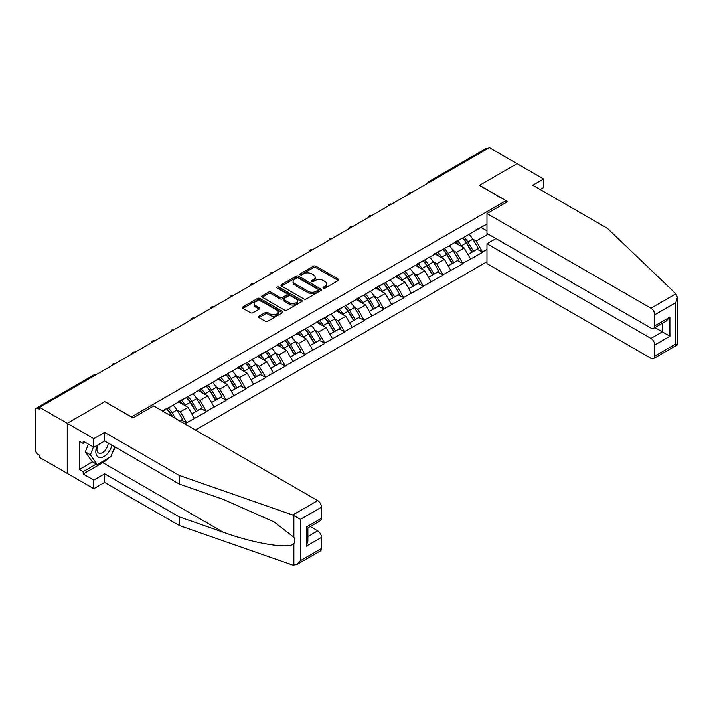 <?xml version="1.0" encoding="UTF-8"?>
<svg xmlns="http://www.w3.org/2000/svg" width="713" height="713" viewBox="0 0 713 713"><rect width="100%" height="100%" fill="white"/><g stroke="black" fill="none" stroke-linecap="round" stroke-linejoin="round"><path stroke-width="1.07" d="M323.354 288.132A1.23 0.713 0 0 0 325.092 288.132L338.274 280.521A1.756 1.016 0 0 0 338.791 279.799A1.756 1.016 0 0 0 338.274 279.086L315.939 266.19A1.756 1.016 0 0 0 313.462 266.19L300.271 273.801A1.23 0.713 0 0 0 299.915 274.3A1.23 0.713 0 0 0 300.271 274.799A1.23 0.713 0 0 0 302.009 274.799L303.72 273.819A5.615 3.244 0 0 1 311.661 273.819L313.524 274.888A5.615 3.244 0 0 1 315.164 277.188A5.615 3.244 0 0 1 313.524 279.478L311.813 280.459A1.23 0.713 0 0 0 311.456 280.967A1.23 0.713 0 0 0 311.813 281.466A1.23 0.713 0 0 0 313.551 281.466L315.262 280.476A5.615 3.244 0 0 1 323.203 280.476L325.057 281.555A5.615 3.244 0 0 1 326.706 283.845A5.615 3.244 0 0 1 325.057 286.145L323.354 287.125A1.23 0.713 0 0 0 322.998 287.624A1.23 0.713 0 0 0 323.354 288.132L323.354 287.125M258.979 316.198A1.756 1.016 0 0 0 258.471 316.911A1.756 1.016 0 0 0 258.979 317.624L265.254 321.242A1.756 1.016 0 0 0 267.731 321.242L282.375 312.793A1.756 1.016 0 0 0 282.892 312.071A1.756 1.016 0 0 0 282.375 311.358L260.04 298.462A1.756 1.016 0 0 0 257.553 298.462L242.91 306.92A1.756 1.016 0 0 0 242.402 307.633A1.756 1.016 0 0 0 242.91 308.346L250.486 312.722A1.756 1.016 0 0 0 252.963 312.722L259.229 309.103A1.756 1.016 0 0 0 259.746 308.381A1.756 1.016 0 0 0 259.229 307.668L255.477 305.503A4.697 2.709 0 0 1 254.104 303.586A4.697 2.709 0 0 1 257.001 301.082A4.697 2.709 0 0 1 262.117 301.67L276.822 310.155A4.697 2.709 0 0 1 278.195 312.071A4.697 2.709 0 0 1 275.298 314.576A4.697 2.709 0 0 1 270.182 313.987L267.731 312.579A1.756 1.016 0 0 0 265.254 312.579L258.979 316.198L258.979 317.624L265.254 314.041L265.254 312.579M104.927 401.571L67.254 423.317L39.572 407.337L489.376 147.644L517.059 163.625L479.386 185.38L505.936 200.701L131.477 416.891L104.927 401.713M303.845 298.961A1.756 1.016 0 0 0 306.323 298.961L320.966 290.512A1.756 1.016 0 0 0 321.483 289.79A1.756 1.016 0 0 0 320.966 289.077L298.631 276.181A1.756 1.016 0 0 0 296.145 276.181L281.501 284.639A1.756 1.016 0 0 0 280.993 285.352A1.756 1.016 0 0 0 281.501 286.065L303.845 298.961M277.714 288.391A1.23 0.713 0 0 1 278.961 288.569L278.961 287.107L301.67 300.218A1.756 1.016 0 0 1 302.187 300.931A1.756 1.016 0 0 1 301.67 301.652L287.027 310.102A1.756 1.016 0 0 1 284.549 310.102L262.206 297.205L262.206 295.779A1.756 1.016 0 0 0 261.698 296.492A1.756 1.016 0 0 0 262.206 297.205M262.206 295.779L268.48 292.161A1.756 1.016 0 0 1 270.958 292.161L280.013 297.392A1.756 1.016 0 0 0 282.5 297.392L286.653 294.986A1.756 1.016 0 0 0 287.17 294.273A1.756 1.016 0 0 0 286.653 293.56L277.223 288.114A1.23 0.713 0 0 1 276.867 287.606A1.23 0.713 0 0 1 277.624 286.956A1.23 0.713 0 0 1 278.961 287.107M195.442 430.037L486.97 261.724M505.936 200.701L505.936 202.599M162.769 411.169L166.94 408.317L162.386 410.946M166.94 408.754L486.97 223.989M486.97 249.39L482.478 251.983L476.159 241.03L472.657 239.007M462.532 238.097A11.978 6.916 -120 0 1 466.632 242.892L472.211 252.108L477.086 249.3L482.478 251.983M482.478 252.42L462.764 263.364L456.436 252.42L452.942 250.397M442.809 249.488A11.978 6.916 -120 0 1 446.908 254.274L452.497 263.498L457.363 260.682L462.764 263.364M462.764 263.801L443.04 274.755L436.721 263.801L433.219 261.778M423.085 260.869A11.978 6.916 -120 0 1 427.185 265.664L432.773 274.879L437.639 272.072L443.04 274.755M443.04 275.191L423.317 286.136L416.998 275.191L413.495 273.168M403.371 272.259A11.978 6.916 -120 0 1 407.471 277.054L413.05 286.269L417.916 283.453L423.317 286.136M423.317 286.573L403.594 297.526L397.275 286.573L393.772 284.549M383.647 283.64A11.978 6.916 -120 0 1 387.747 288.435L393.326 297.651L398.193 294.843L403.594 297.526M403.594 297.963L383.87 308.907L377.551 297.963L374.049 295.94M363.924 295.03A11.978 6.916 -120 0 1 368.024 299.825L373.603 309.041L378.478 306.233L383.87 308.907M383.87 309.344L364.156 320.297L357.828 309.344L354.334 307.33M344.201 306.412A11.978 6.916 -120 0 1 348.3 311.207L353.889 320.422L358.755 317.615L364.156 320.297M364.156 320.734L344.432 331.679L338.114 320.734L334.611 318.711M324.477 317.802A11.978 6.916 -120 0 1 328.577 322.597L334.165 331.812L339.031 329.005L344.432 331.679M344.432 332.115L324.709 343.069L318.39 332.115L314.888 330.101M304.763 329.183A11.978 6.916 -120 0 1 308.863 333.978L314.442 343.203L319.308 340.386L324.709 343.069M324.709 343.506L304.986 354.45L298.667 343.506L295.164 341.482M285.04 340.573A11.978 6.916 -120 0 1 289.139 345.368L294.719 354.584L299.585 351.776L304.986 354.45M304.986 354.896L285.262 365.84L278.943 354.896L275.441 352.873M265.316 351.955A11.978 6.916 -120 0 1 269.416 356.75L274.995 365.974L279.87 363.158L285.262 365.84M285.262 366.277L265.548 377.23L259.22 366.277L255.726 364.254M245.593 363.345A11.978 6.916 -120 0 1 249.693 368.14L255.281 377.355L260.147 374.548L265.548 377.23M265.548 377.667L245.825 388.612L239.506 377.667L236.003 375.644M225.869 374.735A11.978 6.916 -120 0 1 229.978 379.521L235.557 388.745L240.424 385.929L245.825 388.612M245.825 389.048L226.101 400.002L219.782 389.048L216.28 387.025M206.155 386.116A11.978 6.916 -120 0 1 210.255 390.911L215.834 400.127L220.7 397.319L226.101 400.002M226.101 400.439L206.378 411.383L200.059 400.439L196.556 398.415M186.432 397.506A11.978 6.916 -120 0 1 190.531 402.301L196.111 411.517L200.977 408.709L206.378 411.383M206.378 411.82L186.663 422.773L180.336 411.82L176.833 409.797M179.738 420.964L181.262 420.091L186.663 422.773M186.663 423.21L185.139 424.083M179.961 400.804L186.663 397.373M180.336 411.82L188.054 407.373L178.312 401.749M194.373 418.317L188.054 407.373M199.685 389.414L206.378 385.983M200.059 400.439L207.768 395.982L198.036 390.368M214.096 406.936L207.768 395.982M219.399 378.033L226.101 374.601M219.782 389.048L227.492 384.601L217.759 378.977M233.811 395.546L227.492 384.601M239.122 366.642L245.825 363.211M239.506 377.667L247.215 373.211L237.482 367.596M253.534 384.164L247.215 373.211M258.846 355.252L265.548 351.83M259.22 366.277L266.938 361.83L257.197 356.206M273.257 372.774L266.938 361.83M278.569 343.871L285.262 340.44M278.943 354.896L286.662 350.44L276.92 344.816M292.981 361.384L286.662 350.44M298.284 332.481L304.986 329.049M298.667 343.506L306.376 339.049L296.644 333.434M312.704 350.003L306.376 339.049M318.007 321.1L324.709 317.668M318.39 332.115L326.099 327.668L316.367 322.044M332.418 338.613L326.099 327.668M337.73 309.709L344.432 306.278M338.114 320.734L345.823 316.278L336.09 310.663M352.142 327.231L345.823 316.278M357.454 298.328L364.156 294.897M357.828 309.344L365.546 304.897L355.805 299.273M371.865 315.841L365.546 304.897M377.177 286.938L383.87 283.507M377.551 297.963L385.27 293.506L375.528 287.892M391.589 304.46L385.27 293.506M396.891 275.557L403.594 272.125M397.275 286.573L404.984 282.125L395.252 276.501M411.312 293.07L404.984 282.125M416.615 264.166L423.317 260.735M416.998 275.191L424.707 270.735L414.975 265.12M431.026 281.688L424.707 270.735M436.338 252.785L443.04 249.354M436.721 263.801L444.431 259.354L434.698 253.73M450.75 270.298L444.431 259.354M456.062 241.395L462.764 237.964M456.436 252.42L464.154 247.964L454.413 242.34M470.473 258.917L464.154 247.964M487.478 148.741L430.206 181.797M429.404 182.27A2.683 1.551 120 0 1 430.082 181.726A2.683 1.551 60 0 0 428.745 181.592L486.008 148.527A2.683 1.551 60 0 1 487.353 148.661M475.785 230.005L482.478 226.582M476.159 241.03L488.173 234.096M481.025 227.42L486.97 230.852M108.349 458.129A20.116 11.613 -60 0 1 102.779 462.657L83.18 473.976L93.804 480.107L93.804 488.717L67.254 473.387L67.254 423.317L104.802 401.642L132.992 417.916L153.723 405.947L317.695 500.615A5.365 3.093 60 0 1 321.483 507.184L300.44 519.331L292.74 515.018L179.266 475.428L104.677 432.372L93.804 438.647L67.254 423.317L67.254 473.387L39.572 457.407L39.572 455.215L37.548 454.047A2.683 1.551 -120 0 1 35.65 450.759L35.65 409.449A2.683 1.551 -120 0 1 36.203 408.219A2.683 1.551 -120 0 1 37.548 408.353L39.572 409.52L39.572 407.337M466.355 243.106L466.979 243.472M446.632 254.488L447.256 254.853M426.909 265.878L427.542 266.243M407.194 277.268L407.818 277.624M387.471 288.649L388.095 289.015M367.748 300.039L368.371 300.396M348.024 311.421L348.648 311.786M328.301 322.811L328.934 323.167M308.586 334.192L309.21 334.557M288.863 345.582L289.487 345.939M269.14 356.963L269.764 357.329M249.416 368.354L250.04 368.719M229.693 379.744L230.326 380.1M209.978 391.125L210.602 391.49M190.255 402.515L190.879 402.872M170.532 413.896L171.156 414.262M323.845 288.302L325.057 287.597A5.615 3.244 0 0 0 326.706 285.307L326.706 283.845M315.164 277.188L315.164 278.649A5.615 3.244 0 0 1 313.524 280.94L312.303 281.635M338.274 279.086L338.274 280.521L315.939 267.651A1.756 1.016 0 0 0 313.462 267.651L300.761 274.977M320.939 290.521L298.631 277.642A1.756 1.016 0 0 0 296.145 277.642L281.528 286.082M317.864 290.298A1.23 0.713 0 0 0 318.221 289.79A1.23 0.713 0 0 0 317.864 289.291L298.257 277.972A1.23 0.713 0 0 0 296.519 277.972L294.719 279.015A5.615 3.244 0 0 0 293.079 281.305A5.615 3.244 0 0 0 294.719 283.596L308.123 291.332A5.615 3.244 0 0 0 316.064 291.332L317.864 290.298L317.864 291.76A1.23 0.713 0 0 0 318.221 291.252L318.221 289.79M293.079 281.305L293.079 282.767A5.615 3.244 0 0 0 294.719 285.057L294.719 283.596M317.864 291.76L316.064 292.793A5.615 3.244 0 0 1 308.123 292.793L294.719 285.057M262.232 297.223L268.48 293.622L268.48 292.161M287.17 294.273L287.17 295.735A1.756 1.016 0 0 1 286.653 296.448L282.5 298.845A1.756 1.016 0 0 1 280.013 298.845L270.958 293.622A1.756 1.016 0 0 0 268.48 293.622M278.961 288.569L301.644 301.661M289.416 302.811A4.697 2.709 0 0 0 294.531 303.399A4.697 2.709 0 0 0 297.428 300.895A4.697 2.709 0 0 0 296.055 298.979L290.877 295.993A1.756 1.016 0 0 0 288.391 295.993L284.237 298.391A1.756 1.016 0 0 0 283.721 299.103A1.756 1.016 0 0 0 284.237 299.825L289.416 302.811L289.416 304.273A4.697 2.709 0 0 0 294.531 304.861A4.697 2.709 0 0 0 297.428 302.357L297.428 300.895M283.721 299.103L283.721 300.565A1.756 1.016 0 0 0 284.237 301.287L284.237 299.825M289.416 304.273L284.237 301.287M278.195 312.071L278.195 313.533A4.697 2.709 0 0 1 275.298 316.037A4.697 2.709 0 0 1 270.182 315.449L267.731 314.041A1.756 1.016 0 0 0 265.254 314.041M254.104 303.586L254.104 305.048A4.697 2.709 0 0 0 255.477 306.964L255.477 305.503M259.211 309.112L255.477 306.964M282.348 312.802L260.04 299.923A1.756 1.016 0 0 0 257.553 299.923L242.937 308.364M468.949 234.39A14.661 8.467 60 0 1 472.79 239.22L467.924 242.037A14.661 8.467 -120 0 0 464.083 237.206M467.924 242.037L473.503 251.252L478.37 248.445L472.79 239.22M472.211 252.108L473.503 251.252M477.086 249.3L478.37 248.445M455.696 241.6A11.978 6.916 60 0 1 459.003 244.996M457.568 240.958A14.661 8.467 60 0 1 461.409 245.789L461.962 246.698M467.96 254.568L471.863 252.197L466.284 242.981A14.661 8.467 -120 0 0 462.434 238.151M471.863 252.197L467.915 254.479M449.226 245.78A14.661 8.467 60 0 1 453.067 250.611L448.201 253.418A14.661 8.467 -120 0 0 444.359 248.587M448.201 253.418L453.789 262.634L458.655 259.826L453.067 250.611M452.497 263.498L453.789 262.634M457.363 260.682L458.655 259.826M435.982 252.99A11.978 6.916 60 0 1 439.279 256.377M437.853 252.349A14.661 8.467 60 0 1 441.695 257.179L442.238 258.088M448.236 265.949L452.14 263.587L446.561 254.372A14.661 8.467 -120 0 0 442.72 249.541M452.14 263.587L448.192 265.869M429.502 257.161A14.661 8.467 60 0 1 433.344 261.992L428.477 264.808A14.661 8.467 -120 0 0 424.636 259.978M428.477 264.808L434.065 274.024L438.932 271.216L433.344 261.992M432.773 274.879L434.065 274.024M437.639 272.072L438.932 271.216M416.258 264.371A11.978 6.916 60 0 1 419.565 267.767M418.13 263.73A14.661 8.467 60 0 1 421.971 268.56L422.524 269.469M428.522 277.339L432.417 274.968L426.837 265.753A14.661 8.467 -120 0 0 422.996 260.922M432.417 274.968L428.468 277.25M409.788 268.551A14.661 8.467 60 0 1 413.629 273.382L408.763 276.189A14.661 8.467 -120 0 0 404.913 271.359M408.763 276.189L414.342 285.414L419.208 282.598L413.629 273.382M413.05 286.269L414.342 285.414M417.916 283.453L419.208 282.598M396.535 275.762A11.978 6.916 60 0 1 399.841 279.148M398.407 275.12A14.661 8.467 60 0 1 402.248 279.951L402.8 280.86M408.799 288.72L412.702 286.359L407.114 277.143A14.661 8.467 -120 0 0 403.273 272.313M412.702 286.359L408.745 288.64M390.064 279.933A14.661 8.467 60 0 1 393.906 284.772L389.04 287.58A14.661 8.467 -120 0 0 385.198 282.749M389.04 287.58L394.619 296.795L399.485 293.988L393.906 284.772M393.326 297.651L394.619 296.795M398.193 294.843L399.485 293.988M376.812 287.152A11.978 6.916 60 0 1 380.118 290.539M378.683 286.501A14.661 8.467 60 0 1 382.524 291.341L383.077 292.25M389.075 300.111L392.979 297.749L387.391 288.524A14.661 8.467 -120 0 0 383.549 283.694M392.979 297.749L389.031 300.021M370.341 291.323A14.661 8.467 60 0 1 374.182 296.153L369.316 298.961A14.661 8.467 -120 0 0 365.475 294.13M369.316 298.961L374.895 308.185L379.762 305.369L374.182 296.153M373.603 309.041L374.895 308.185M378.478 306.233L379.762 305.369M357.088 298.533A11.978 6.916 60 0 1 360.395 301.92M358.96 297.891A14.661 8.467 60 0 1 362.801 302.722L363.354 303.631M369.352 311.492L373.255 309.13L367.676 299.915A14.661 8.467 -120 0 0 363.835 295.084M373.255 309.13L369.307 311.412M97.423 445.17A11.622 6.711 120 0 0 99.936 457.559A11.622 6.711 120 0 0 111.914 445.162M98.046 444.814A7.959 4.59 120 0 0 98.572 452.996A7.959 4.59 120 0 0 99.731 453.352A7.959 4.59 120 0 0 108.171 442.996M114.713 446.775L110.871 456.676L97.218 464.555L92.164 461.632L85.337 451.926L88.367 444.119M97.218 464.555L90.391 454.849L93.421 447.042M85.337 451.926L90.391 454.849M675.888 293.809L677.35 297.348L675.781 302.633L654.73 314.781A5.365 3.093 -120 0 0 650.933 308.212L675.888 293.809L607.324 228.294L532.736 185.228L543.609 178.954L517.059 163.625L479.51 185.3L507.701 201.583L486.97 213.552L650.933 308.212M543.609 178.954L543.609 187.564L540.196 189.533M495.945 238.588L486.97 243.766L486.97 263.623L650.933 358.282A5.365 3.093 -120 0 0 653.616 358.55A5.365 3.093 -120 0 0 654.73 356.099L654.73 345.003A5.365 3.093 -120 0 0 650.933 338.434L662.315 331.866L669.899 336.242L654.73 345.003M486.97 243.766L650.933 338.434M486.97 213.552L486.97 233.401L650.933 328.069A5.365 3.093 -120 0 0 653.616 328.337A5.365 3.093 -120 0 0 654.73 325.877L654.73 314.781M654.908 327.588L662.315 331.866L662.315 323.31M654.73 325.877L669.899 317.125L666.111 321.126L653.616 328.337M654.73 356.099L675.781 343.942L676.575 344.406M93.804 480.107L104.677 473.824L179.266 516.889L179.266 525.499L292.74 565.088L296.644 564.651L300.44 560.65L321.483 548.493A5.365 3.093 60 0 1 320.378 550.944L296.644 564.651M179.266 516.889L223.347 532.272C254.666 543.645 289.754 549.304 293.872 543.627C295.244 541.898 295.244 539.777 293.872 537.272L274.175 521.969L223.347 499.421L179.266 484.047L104.677 440.982L93.804 447.256L83.18 441.124L83.18 443.459L79.393 441.276L79.393 469.448L83.18 471.641L96.335 464.047M104.677 473.824L104.677 482.443L93.804 488.717M179.266 525.499L104.677 482.443M321.483 507.184L321.483 518.28A5.365 3.093 60 0 1 320.378 520.731L307.882 527.941L307.882 540.873L306.314 546.158L306.314 527.032C308.364 528.217 308.364 528.217 306.314 527.032L321.483 518.28M93.804 438.647L93.804 447.256M83.18 473.976L83.18 471.641M104.677 432.372L104.677 440.982M179.266 475.428L179.266 484.047M307.882 536.488L317.695 530.828A5.365 3.093 60 0 1 321.483 537.397L321.483 548.493M317.695 530.828L310.289 526.55M115.203 447.06A20.116 11.613 -60 0 1 112.351 452.862M85.203 442.292L83.18 443.459M79.393 469.448L92.538 461.855M350.618 302.713A14.661 8.467 60 0 1 354.459 307.544L349.593 310.351A14.661 8.467 -120 0 0 345.752 305.521M349.593 310.351L355.181 319.567L360.047 316.759L354.459 307.544M353.889 320.422L355.181 319.567M358.755 317.615L360.047 316.759M337.374 309.923A11.978 6.916 60 0 1 340.671 313.31M339.245 309.282A14.661 8.467 60 0 1 343.087 314.112L343.63 315.021M349.628 322.882L353.532 320.52L347.953 311.296A14.661 8.467 -120 0 0 344.112 306.465M353.532 320.52L349.584 322.793M330.894 314.094A14.661 8.467 60 0 1 334.736 318.925L329.869 321.732A14.661 8.467 -120 0 0 326.028 316.902M329.869 321.732L335.458 330.957L340.324 328.14L334.736 318.925M334.165 331.812L335.458 330.957M339.031 329.005L340.324 328.14M317.65 321.305A11.978 6.916 60 0 1 320.957 324.691M319.522 320.663A14.661 8.467 60 0 1 323.363 325.493L323.916 326.402M329.914 334.263L333.809 331.901L328.23 322.686A14.661 8.467 -120 0 0 324.388 317.855M333.809 331.901L329.861 334.183M311.18 325.484A14.661 8.467 60 0 1 315.021 330.315L310.155 333.123A14.661 8.467 -120 0 0 306.314 328.292M310.155 333.123L315.734 342.338L320.6 339.531L315.021 330.315M314.442 343.203L315.734 342.338M319.308 340.386L320.6 339.531M297.927 332.695A11.978 6.916 60 0 1 301.234 336.081M299.799 332.053A14.661 8.467 60 0 1 303.64 336.884L304.193 337.793M310.191 345.653L314.094 343.292L308.506 334.067A14.661 8.467 -120 0 0 304.665 329.237M314.094 343.292L310.137 345.573M291.457 336.866A14.661 8.467 60 0 1 295.298 341.696L290.432 344.513A14.661 8.467 -120 0 0 286.59 339.673M290.432 344.513L296.011 353.728L300.877 350.921L295.298 341.696M294.719 354.584L296.011 353.728M299.585 351.776L300.877 350.921M278.204 344.076A11.978 6.916 60 0 1 281.51 347.472M280.075 343.434A14.661 8.467 60 0 1 283.917 348.265L284.469 349.174M290.467 357.044L294.371 354.673L288.783 345.457A14.661 8.467 -120 0 0 284.942 340.627M294.371 354.673L290.423 356.955M271.733 348.256A14.661 8.467 60 0 1 275.575 353.087L270.708 355.894A14.661 8.467 -120 0 0 266.867 351.063M270.708 355.894L276.288 365.109L281.154 362.302L275.575 353.087M274.995 365.974L276.288 365.109M279.87 363.158L281.154 362.302M258.48 355.466A11.978 6.916 60 0 1 261.787 358.853M260.352 354.824A14.661 8.467 60 0 1 264.193 359.655L264.746 360.564M270.744 368.425L274.648 366.063L269.068 356.848A14.661 8.467 -120 0 0 265.227 352.008M274.648 366.063L270.699 368.345M252.01 359.637A14.661 8.467 60 0 1 255.851 364.468L250.985 367.284A14.661 8.467 -120 0 0 247.144 362.454M250.985 367.284L256.573 376.5L261.439 373.692L255.851 364.468M255.281 377.355L256.573 376.5M260.147 374.548L261.439 373.692M238.766 366.847A11.978 6.916 60 0 1 242.064 370.243M240.637 366.206A14.661 8.467 60 0 1 244.479 371.036L245.022 371.945M251.021 379.815L254.924 377.444L249.345 368.229A14.661 8.467 -120 0 0 245.504 363.398M254.924 377.444L250.976 379.726M232.286 371.027A14.661 8.467 60 0 1 236.137 375.858L231.262 378.665A14.661 8.467 -120 0 0 227.42 373.835M231.262 378.665L236.85 387.881L241.716 385.073L236.137 375.858M235.557 388.745L236.85 387.881M240.424 385.929L241.716 385.073M219.043 378.238A11.978 6.916 60 0 1 222.349 381.624M220.914 377.596A14.661 8.467 60 0 1 224.755 382.426L225.308 383.336M231.306 391.196L235.201 388.835L229.622 379.619A14.661 8.467 -120 0 0 225.78 374.788M235.201 388.835L231.253 391.116M212.572 382.409A14.661 8.467 60 0 1 216.413 387.239L211.547 390.056A14.661 8.467 -120 0 0 207.706 385.225M211.547 390.056L217.126 399.271L221.993 396.464L216.413 387.239M215.834 400.127L217.126 399.271M220.7 397.319L221.993 396.464M199.319 389.619A11.978 6.916 60 0 1 202.626 393.015M201.191 388.977A14.661 8.467 60 0 1 205.032 393.808L205.585 394.717M211.583 402.587L215.486 400.216L209.898 391A14.661 8.467 -120 0 0 206.057 386.17M215.486 400.216L211.529 402.497M192.849 393.799A14.661 8.467 60 0 1 196.69 398.629L191.824 401.437A14.661 8.467 -120 0 0 187.982 396.606M191.824 401.437L197.403 410.661L202.269 407.845L196.69 398.629M196.111 411.517L197.403 410.661M200.977 408.709L202.269 407.845M179.596 401.009A11.978 6.916 60 0 1 182.902 404.396M181.467 400.367A14.661 8.467 60 0 1 185.309 405.198L185.861 406.107M191.859 413.968L195.763 411.606L190.175 402.39A14.661 8.467 -120 0 0 186.334 397.56M195.763 411.606L191.815 413.888M173.125 405.18A14.661 8.467 60 0 1 176.967 410.02L172.1 412.827A14.661 8.467 -120 0 0 168.259 407.996M172.1 412.827L175.576 418.558M176.967 410.02L182.555 419.235L179.649 420.911M181.262 420.091L182.555 419.235M166.708 408.888A11.978 6.916 -120 0 1 170.808 413.683L172.787 416.953M172.163 416.588L170.46 413.772A14.661 8.467 -120 0 0 166.619 408.941M94.945 375.368L37.548 408.353M95.497 375.047A2.683 1.551 -60 0 0 94.811 375.288A2.683 1.551 -120 0 0 93.474 375.163L36.203 408.219M409.681 193.651A2.683 1.551 120 0 1 410.358 193.116A2.683 1.551 -60 0 1 411.044 192.867M389.958 205.041A2.683 1.551 120 0 1 390.635 204.497A2.683 1.551 -60 0 1 391.321 204.257M370.234 216.422A2.683 1.551 120 0 1 370.92 215.887A2.683 1.551 -60 0 1 371.598 215.638M350.511 227.812A2.683 1.551 120 0 1 351.197 227.269A2.683 1.551 -60 0 1 351.874 227.028M330.796 239.194A2.683 1.551 120 0 1 331.474 238.659A2.683 1.551 -60 0 1 332.151 238.409M311.073 250.584A2.683 1.551 120 0 1 311.75 250.04A2.683 1.551 -60 0 1 312.437 249.8M291.35 261.965A2.683 1.551 120 0 1 292.027 261.43A2.683 1.551 -60 0 1 292.713 261.181M271.626 273.355A2.683 1.551 120 0 1 272.313 272.821A2.683 1.551 -60 0 1 272.99 272.571M251.903 284.745A2.683 1.551 120 0 1 252.589 284.202A2.683 1.551 -60 0 1 253.267 283.952M232.188 296.127A2.683 1.551 120 0 1 232.866 295.592A2.683 1.551 -60 0 1 233.543 295.342M212.465 307.517A2.683 1.551 120 0 1 213.142 306.973A2.683 1.551 -60 0 1 213.829 306.724M192.742 318.898A2.683 1.551 120 0 1 193.419 318.363A2.683 1.551 -60 0 1 194.105 318.114M173.018 330.288A2.683 1.551 120 0 1 173.705 329.745A2.683 1.551 -60 0 1 174.382 329.504M153.295 341.67A2.683 1.551 120 0 1 153.981 341.135A2.683 1.551 -60 0 1 154.659 340.885M133.581 353.06A2.683 1.551 120 0 1 134.258 352.516A2.683 1.551 -60 0 1 134.935 352.275M113.857 364.441A2.683 1.551 120 0 1 114.535 363.906A2.683 1.551 -60 0 1 115.221 363.657M325.057 287.597L325.057 286.145M311.813 281.466L311.813 280.459M313.524 280.94L313.524 279.478M300.271 274.799L300.271 273.801M313.462 267.651L313.462 266.19M315.939 267.651L315.939 266.19M281.501 286.065L281.501 284.639M296.145 277.642L296.145 276.181M298.631 277.642L298.631 276.181M320.966 290.512L320.966 289.077M308.123 292.793L308.123 291.332M316.064 292.793L316.064 291.332M270.958 293.622L270.958 292.161M280.013 298.845L280.013 297.392M282.5 298.845L282.5 297.392M286.653 296.448L286.653 294.986M301.67 301.652L301.67 300.218M267.731 314.041L267.731 312.579M270.182 315.449L270.182 313.987M259.229 309.103L259.229 307.668M242.91 308.346L242.91 306.92M257.553 299.923L257.553 298.462M260.04 299.923L260.04 298.462M282.375 312.793L282.375 311.358M466.284 242.981L461.409 245.789M446.561 254.372L441.695 257.179M426.837 265.753L421.971 268.56M407.114 277.143L402.248 279.951M387.391 288.524L382.524 291.341M367.676 299.915L362.801 302.722M675.781 343.942L675.781 302.633M669.899 317.125L669.899 336.242M293.872 565.356L293.872 543.627M293.872 537.272L293.872 515.544M300.44 519.331L300.44 560.65M321.483 537.397L306.314 546.158M292.74 515.018L317.695 500.615M102.779 462.657L223.347 532.272M347.953 311.296L343.087 314.112M328.23 322.686L323.363 325.493M308.506 334.067L303.64 336.884M288.783 345.457L283.917 348.265M269.068 356.848L264.193 359.655M249.345 368.229L244.479 371.036M229.622 379.619L224.755 382.426M209.898 391L205.032 393.808M190.175 402.39L185.309 405.198M170.46 413.772L168.874 414.69M428.745 181.592A2.683 2.683 0 0 0 427.452 183.393M411.223 192.76A2.683 2.683 0 0 0 407.729 194.774M391.499 204.15A2.683 2.683 0 0 0 388.006 206.164M371.776 215.531A2.683 2.683 0 0 0 368.282 217.554M352.053 226.921A2.683 2.683 0 0 0 348.568 228.935M332.329 238.311A2.683 2.683 0 0 0 328.845 240.326M312.615 249.693A2.683 2.683 0 0 0 309.121 251.707M292.891 261.083A2.683 2.683 0 0 0 289.398 263.097M273.168 272.464A2.683 2.683 0 0 0 269.683 274.478M253.445 283.854A2.683 2.683 0 0 0 249.96 285.868M233.721 295.235A2.683 2.683 0 0 0 230.237 297.25M214.007 306.626A2.683 2.683 0 0 0 210.513 308.64M194.284 318.007A2.683 2.683 0 0 0 190.79 320.021M174.56 329.397A2.683 2.683 0 0 0 171.075 331.411M154.837 340.778A2.683 2.683 0 0 0 151.352 342.801M135.113 352.169A2.683 2.683 0 0 0 131.629 354.183M115.399 363.559A2.683 2.683 0 0 0 111.905 365.573M95.676 374.94A2.683 2.683 0 0 0 93.474 375.163M677.35 297.348L677.35 344.851L653.616 358.55"/></g></svg>

